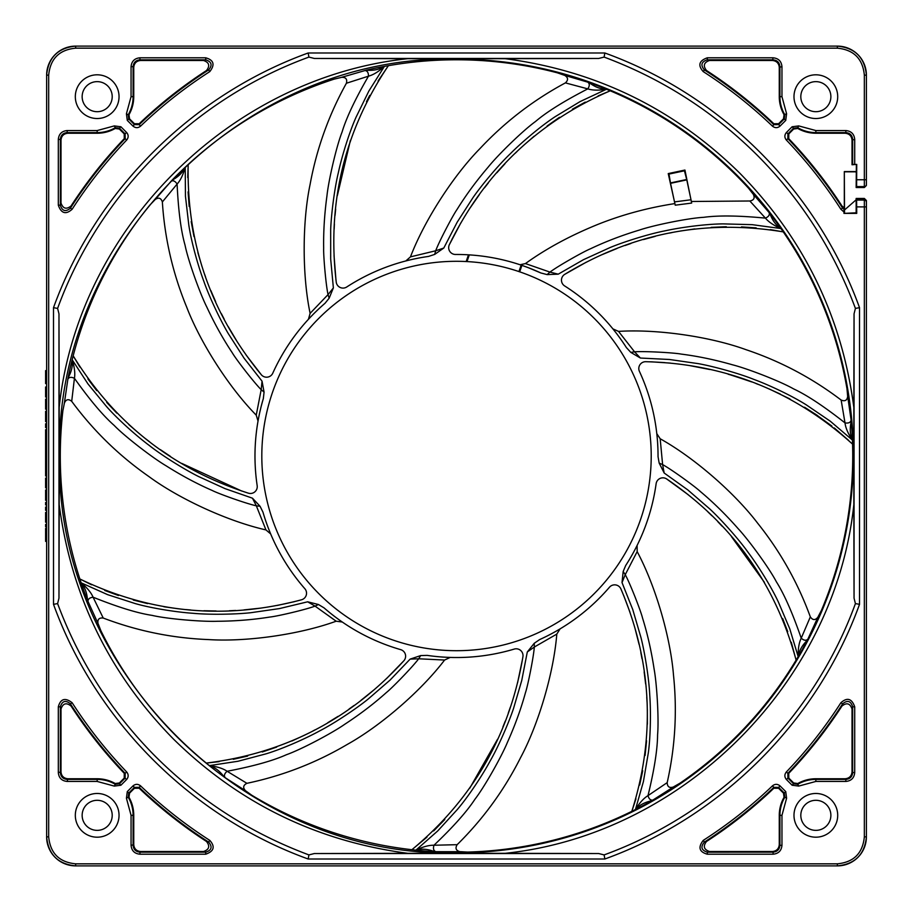 <?xml version="1.0" encoding="UTF-8"?>
<svg xmlns="http://www.w3.org/2000/svg" width="912" height="912" viewBox="0 0 912 912"><rect width="100%" height="100%" fill="white"/><g stroke="black" fill="none" stroke-linecap="round" stroke-linejoin="round"><path stroke-width="1.37" d="M434.454 851.614L435.856 851.671C433.565 850.805 432.938 848.662 433.975 845.242L457.151 844.683C455.008 848.297 455.977 850.645 460.047 851.705A395.717 395.717 0 0 0 460.697 851.694L467.594 852.07A396.23 396.23 0 0 0 631.834 811.327C655.66 736.018 652.012 661.884 620.901 588.935A6.829 6.829 0 0 0 609.455 587.237A201.529 201.529 0 0 1 539.63 639.586L534.261 643.268L527.307 651.966L521.744 680.489L513.559 708.373C509.033 722.133 498.419 746.768 489.904 761.417C482.665 774.847 468.665 796.244 457.345 809.491L437.737 830.935L415.929 850.144A396.23 396.23 0 0 0 434.454 851.614C427.58 848.981 421.401 848.491 415.929 850.144C422.963 846.746 428.982 845.105 433.975 845.242C453.196 826.945 466.864 811.6 474.97 799.197C484.58 786.839 501.794 756.128 507.494 742.186C514.995 725.439 520.969 708.989 525.426 692.812C527.695 686.314 533.554 657.552 534.318 647.041L534.261 643.268M788.812 133.893L788.755 138.658L787.854 138.658L787.911 133.882L788.812 133.893L793.679 129.025L793.565 128.216L797.704 127.68L797.772 128.467L793.679 129.025M784.046 114.73L786.6 113.772L785.745 120.395L780.079 126.05L778.631 124.602L773.855 124.659L773.855 123.758L778.62 123.701L783.488 118.834L784.046 114.73A36.583 36.583 0 0 1 779.27 96.661L779.27 67.317C778.837 63.202 776.557 60.922 772.441 60.488L709.502 60.488C703.825 62.449 702.833 65.801 706.526 70.532L704.36 69.905C700.37 65.094 701.362 61.742 707.313 59.839L773.091 59.85C777.229 60.249 779.509 62.518 779.908 66.667L779.908 96.661L779.27 96.661M127.281 120.395L126.426 113.772L131.066 96.661L131.066 66.667C131.59 61.275 134.543 58.322 139.935 57.798L205.713 57.798L205.713 59.839C211.664 61.742 212.644 65.094 208.666 69.905L209.771 71.626C184.954 87.563 161.891 105.735 140.585 126.13C138.008 128.17 135.466 128.147 132.947 126.05L127.281 120.395L128.729 118.948L128.193 114.809L128.98 114.73L129.538 118.834L134.406 123.701L139.171 123.758L139.171 124.659L134.395 124.602L134.406 123.701M58.311 139.422C58.835 134.03 61.788 131.077 67.18 130.553L67.18 132.605L97.174 132.605A35.933 35.933 0 0 0 115.322 127.68L114.285 125.913L120.897 126.768L126.563 132.434C128.66 134.953 128.683 137.495 126.643 140.072C106.248 161.378 88.076 184.441 72.139 209.258C65.858 214.844 61.252 213.499 58.311 205.2L58.311 139.422L60.352 139.422C60.762 135.272 63.031 133.004 67.18 132.605L67.83 133.243L97.174 133.243A36.583 36.583 0 0 0 115.243 128.467L115.322 127.68L119.449 128.216L119.347 129.025L124.214 133.893L124.26 138.658A459.443 459.443 0 0 0 71.045 205.987L70.418 208.153C65.607 212.143 62.255 211.151 60.352 205.2L61.001 203.011C62.962 208.688 66.314 209.68 71.045 205.987M119.347 782.975L124.214 778.107L124.26 773.342L125.172 773.342L125.115 778.118L126.563 779.566L120.897 785.232L119.449 783.784L115.322 784.32L115.243 783.533L119.347 782.975L119.449 783.784L125.115 778.118L124.214 778.107M129.538 793.166L128.98 797.27L128.193 797.191L128.729 793.052L129.538 793.166L134.406 788.299L134.395 787.398L139.171 787.341L139.171 788.242L134.406 788.299M785.745 791.605L784.297 793.052L778.631 787.398L780.079 785.95L785.745 791.605L786.6 798.228L781.96 815.339L781.96 845.333C781.436 850.725 778.483 853.678 773.091 854.202L707.313 854.202L707.313 852.161C701.362 850.258 700.37 846.906 704.36 842.095L706.526 841.468A459.443 459.443 0 0 0 773.855 788.242L773.855 787.341L778.631 787.398L778.62 788.299L783.488 793.166L784.046 797.27A36.583 36.583 0 0 0 779.27 815.339L779.27 844.683L779.908 845.333C779.509 849.482 777.229 851.751 773.091 852.15L772.441 851.512C776.557 851.078 778.837 848.798 779.27 844.683M788.755 773.342A459.443 459.443 0 0 0 841.981 706.013L842.608 703.847C847.419 699.857 850.771 700.849 852.663 706.8L854.715 706.8L854.715 772.578C854.191 777.97 851.238 780.923 845.846 781.447L815.852 781.447L798.741 786.087L792.118 785.232L786.463 779.566L787.911 778.118L787.854 773.342L788.755 773.342L788.812 778.107L793.679 782.975L797.772 783.533L797.704 784.32L793.565 783.784L793.679 782.975M856.151 212.804L856.151 198.451L864.348 198.451L866.4 200.503L866.4 206.899L866.4 201.187L864.348 199.135L864.348 200.081L856.619 200.081L856.733 213.385L856.151 212.804L843.953 213.385L843.953 211.983L840.887 209.258C824.95 184.441 806.778 161.378 786.383 140.072C784.343 137.507 784.366 134.965 786.463 132.434L792.118 126.768L798.741 125.913L815.852 130.553L845.846 130.553L845.846 132.605C849.984 133.004 852.264 135.272 852.663 139.422L852.663 164.434L856.733 164.399L852.025 164.753L852.025 140.072C851.591 135.956 849.311 133.676 845.196 133.243L815.852 133.243A36.583 36.583 0 0 1 797.772 128.467M856.151 187.519L856.619 186.584L864.348 186.584L864.348 187.519L866.4 185.478L864.348 187.519L856.151 187.519L856.379 164.753M856.733 164.399L856.619 186.584M852.663 164.434L852.025 164.753M773.855 123.758A459.443 459.443 0 0 0 706.526 70.532M780.079 126.05C777.56 128.147 775.006 128.17 772.441 126.13C751.135 105.735 728.072 87.563 703.255 71.626C697.669 65.345 699.014 60.739 707.313 57.798L773.091 57.798C778.483 58.322 781.436 61.275 781.96 66.667L781.96 96.661L779.908 96.661A35.933 35.933 0 0 0 784.833 114.809L784.297 118.948L783.488 118.834M131.066 66.667L133.106 66.667C133.517 62.518 135.785 60.249 139.935 59.85L140.585 60.488L203.524 60.488C209.201 62.449 210.193 65.801 206.488 70.532A459.443 459.443 0 0 0 139.171 123.758M140.585 60.488C136.469 60.922 134.189 63.202 133.756 67.317L133.106 66.667L133.106 96.661L133.756 96.661L133.756 67.317M128.98 114.73A36.583 36.583 0 0 0 133.756 96.661M126.563 132.434L125.115 133.882L125.172 138.658L124.26 138.658M119.347 129.025L115.243 128.467M61.001 203.011L61.001 140.072L60.352 139.422L60.352 205.2L58.311 205.2M67.83 133.243C63.715 133.676 61.435 135.956 61.001 140.072M71.045 706.013C66.314 702.32 62.962 703.312 61.001 708.989L61.001 771.928C61.435 776.044 63.715 778.324 67.83 778.757L97.174 778.757L97.174 779.395L67.18 779.395C63.031 778.996 60.762 776.728 60.352 772.578L60.352 706.8C62.255 700.849 65.607 699.857 70.418 703.847L71.045 706.013A459.443 459.443 0 0 0 124.26 773.342M115.243 783.533A36.583 36.583 0 0 0 97.174 778.757M133.756 815.339L133.756 844.683C134.189 848.798 136.469 851.078 140.585 851.512L203.524 851.512C209.201 849.551 210.193 846.199 206.488 841.468L208.666 842.095C212.644 846.906 211.664 850.258 205.713 852.161L205.713 854.202L139.935 854.202L139.935 852.15C135.785 851.751 133.517 849.482 133.106 845.333L133.106 815.339L133.756 815.339A36.583 36.583 0 0 0 128.98 797.27M139.171 788.242A459.443 459.443 0 0 0 206.488 841.468M783.488 793.166L784.297 793.052L784.833 797.191L784.046 797.27M772.441 851.512L709.502 851.512L707.313 852.161L773.091 852.15L773.091 854.202M706.526 841.468C702.833 846.199 703.825 849.551 709.502 851.512M778.62 788.299L773.855 788.242M854.715 772.578L852.663 772.578C852.264 776.728 849.984 778.996 845.846 779.395L845.196 778.757L815.852 778.757A36.583 36.583 0 0 0 797.772 783.533M841.981 706.013C846.712 702.32 850.064 703.312 852.025 708.989L852.025 771.928L852.663 772.578L852.663 706.8L852.025 708.989M845.196 778.757C849.311 778.324 851.591 776.044 852.025 771.928M843.953 211.983L843.988 209.635L841.981 205.987L844.318 207.993L844.318 171.581L856.379 171.581M788.755 138.658A459.443 459.443 0 0 1 841.981 205.987M140.585 126.13L139.171 124.659A458.804 458.804 0 0 1 208.666 69.905L206.488 70.532M843.988 209.635L844.318 207.993M856.733 213.385L843.953 213.385M866.4 202.122L866.4 206.899L864.348 206.899L864.348 200.081A2.052 2.052 180 0 1 866.4 202.122L866.4 836.851C864.679 854.487 855 864.166 837.364 865.887L75.662 865.887C58.026 864.166 48.347 854.487 46.626 836.851L46.626 75.149C48.347 57.513 58.026 47.834 75.662 46.113L837.364 46.113C855 47.834 864.679 57.513 866.4 75.149L866.4 184.532A2.052 2.052 180 0 1 864.348 186.584L864.348 179.755L866.4 179.755L866.4 184.532M856.619 200.081L856.151 199.135L864.348 199.135M840.887 209.258L842.608 208.153A458.804 458.804 0 0 0 787.854 138.658L786.383 140.072M786.463 132.434L787.911 133.882L793.565 128.216L792.118 126.768M798.741 125.913L797.704 127.68A35.933 35.933 0 0 0 815.852 132.605L845.846 132.605L845.196 133.243M845.846 130.553C851.227 131.077 854.191 134.03 854.715 139.422L852.025 140.072M75.32 96.661A21.865 21.865 0 0 1 97.174 74.807A21.865 21.865 0 0 1 119.039 96.661A21.865 21.865 0 0 1 97.174 118.526A21.865 21.865 0 0 1 75.32 96.661M82.148 96.661A15.025 15.025 0 0 1 97.174 81.635A15.025 15.025 0 0 1 112.21 96.661A15.025 15.025 0 0 1 97.174 111.697A15.025 15.025 0 0 1 82.148 96.661M119.039 815.339A21.865 21.865 0 0 1 97.174 837.193A21.865 21.865 0 0 1 75.32 815.339A21.865 21.865 0 0 1 97.174 793.474A21.865 21.865 0 0 1 119.039 815.339M112.21 815.339A15.025 15.025 0 0 1 97.174 830.365A15.025 15.025 0 0 1 82.148 815.339A15.025 15.025 0 0 1 97.174 800.303A15.025 15.025 0 0 1 112.21 815.339M793.987 96.661A21.865 21.865 0 0 1 815.852 74.807A21.865 21.865 0 0 1 837.706 96.661A21.865 21.865 0 0 1 815.852 118.526A21.865 21.865 0 0 1 793.987 96.661M800.816 96.661A15.025 15.025 0 0 1 815.852 81.635A15.025 15.025 0 0 1 830.878 96.661A15.025 15.025 0 0 1 815.852 111.697A15.025 15.025 0 0 1 800.816 96.661M785.745 120.395L784.297 118.948L778.631 124.602L778.62 123.701M772.441 126.13L773.855 124.659A458.804 458.804 0 0 0 704.36 69.905L703.255 71.626M707.313 57.798L707.313 59.839L709.502 60.488M773.091 57.798L772.441 60.488M781.96 66.667L779.27 67.317M781.96 96.661L786.6 113.772M132.947 126.05L134.395 124.602L128.729 118.948L129.538 118.834M126.426 113.772L128.193 114.809A35.933 35.933 0 0 0 133.106 96.661L131.066 96.661M139.935 57.798L139.935 59.85L205.713 59.85L203.524 60.488M205.713 57.798C213.807 60.067 215.164 64.672 209.771 71.626M120.897 126.768L119.449 128.216L125.115 133.882L124.214 133.893M126.643 140.072L125.172 138.658A458.804 458.804 0 0 0 70.418 208.153L72.139 209.258M67.18 130.553L97.174 130.553L114.285 125.913M120.897 785.232L114.285 786.087L115.322 784.32A35.933 35.933 0 0 0 97.174 779.395L97.174 781.447L67.18 781.447L67.83 778.757M114.285 786.087L97.174 781.447M67.18 781.447C61.788 780.923 58.835 777.97 58.311 772.578L61.001 771.928M58.311 772.578L58.311 706.8L60.352 706.8L61.001 708.989M58.311 706.8C60.568 698.706 65.185 697.349 72.139 702.742L70.418 703.847A458.804 458.804 0 0 0 125.172 773.342L126.643 771.928C128.683 774.493 128.66 777.047 126.563 779.566M72.139 702.742C88.076 727.559 106.248 750.622 126.643 771.928M139.935 854.202C134.543 853.678 131.59 850.725 131.066 845.333L133.756 844.683M126.426 798.228L128.193 797.191A35.933 35.933 0 0 1 133.106 815.339L131.066 815.339L126.426 798.228L127.281 791.605L128.729 793.052L134.395 787.398L132.947 785.95C135.466 783.853 138.008 783.83 140.585 785.87L139.171 787.341A458.804 458.804 0 0 0 208.666 842.095L209.771 840.374C215.357 846.655 214.012 851.261 205.713 854.202M140.585 785.87C161.891 806.265 184.954 824.437 209.771 840.374M786.6 798.228L784.833 797.191A35.933 35.933 0 0 0 779.908 815.339L779.27 815.339M781.96 845.333L779.908 845.333L779.908 815.339L781.96 815.339M707.313 854.202C699.219 851.933 697.862 847.328 703.255 840.374L704.36 842.095A458.804 458.804 0 0 0 773.855 787.341L772.441 785.87C775.006 783.83 777.56 783.853 780.079 785.95M703.255 840.374C728.072 824.437 751.135 806.265 772.441 785.87M845.846 781.447L845.846 779.395L815.852 779.395L815.852 778.757M798.741 786.087L797.704 784.32A35.933 35.933 0 0 1 815.852 779.395L815.852 781.447M792.118 785.232L793.565 783.784L787.911 778.118L788.812 778.107M786.463 779.566C784.366 777.047 784.331 774.505 786.383 771.928L787.854 773.342A458.804 458.804 0 0 0 842.608 703.847L840.887 702.742C847.168 697.156 851.774 698.501 854.715 706.8M786.383 771.928C806.778 750.622 824.95 727.559 840.887 702.742M855.422 603.596L859.526 604.325C817.266 721.05 721.586 816.742 604.861 859.001L604.109 854.909L598.682 853.541L505.1 853.324C683.179 834.628 835.141 682.666 853.837 504.587L854.054 598.169L855.422 603.596C813.527 718.667 719.18 813.014 604.109 854.909M604.861 859.001L308.188 859.013L308.917 854.909C250.789 833.226 199.739 800.508 155.758 756.755C112.005 712.774 79.287 661.724 57.604 603.596L58.972 598.169L59.189 504.587C71.136 595.479 109.235 673.637 173.462 739.051C238.876 803.278 317.034 841.377 407.926 853.324L505.1 853.324M598.682 853.541L314.332 853.541L308.917 854.909M308.188 859.013C191.452 816.753 95.771 721.061 53.512 604.337L57.604 603.596M53.512 604.337L53.5 307.675L57.604 308.404C99.499 193.333 193.834 98.986 308.917 57.091L314.332 58.459L407.926 58.676C229.847 77.372 77.885 229.334 59.189 407.413L59.189 504.587M58.972 598.169L58.972 313.831L57.604 308.404M53.5 307.675C95.76 190.939 191.452 95.247 308.176 52.987L308.917 57.091M308.176 52.987L604.838 52.987L604.109 57.091C662.237 78.774 713.287 111.492 757.268 155.245C801.021 199.226 833.739 250.276 855.422 308.404L854.054 313.831L853.837 407.413C841.89 316.521 803.791 238.363 739.552 172.949C674.15 108.722 595.992 70.623 505.1 58.676L598.682 58.459L604.109 57.091M604.838 52.987C721.574 95.247 817.266 190.939 859.526 307.675L855.422 308.404M837.706 815.339A21.865 21.865 0 0 1 815.852 837.193A21.865 21.865 0 0 1 793.987 815.339A21.865 21.865 0 0 1 815.852 793.474A21.865 21.865 0 0 1 837.706 815.339M830.878 815.339A15.025 15.025 0 0 1 815.852 830.365A15.025 15.025 0 0 1 800.816 815.339A15.025 15.025 0 0 1 815.852 800.303A15.025 15.025 0 0 1 830.878 815.339M58.972 313.831L59.189 407.413M314.332 853.541L407.926 853.324M853.837 504.587L853.837 407.413M505.1 58.676L407.926 58.676M856.733 179.755L864.348 179.755L864.348 75.149C862.752 58.756 853.757 49.761 837.364 48.165L837.364 46.113A29.036 29.036 0 0 1 866.4 75.149L866.4 179.755M46.626 528.413L45.6 528.413L45.6 541.386L46.626 541.386M46.626 524.377L45.6 524.377L45.6 526.805L46.626 526.805M46.626 512.476L45.6 512.476L45.6 522.211L46.626 522.211M46.626 507.061L45.6 507.061L45.6 510.31L46.626 510.31M46.626 502.466L45.6 502.466L45.6 504.906L46.626 504.906M46.626 490.029L45.6 490.029L45.6 500.3L46.626 500.3M46.626 478.127L45.6 478.127L45.6 487.863L46.626 487.863M46.626 429.723L45.6 429.723L45.6 475.973L46.626 475.973M46.626 423.784L45.6 423.784L45.6 427.568L46.626 427.568M46.626 411.335L45.6 411.335L45.6 421.618L46.626 421.618M46.626 399.171L45.6 399.171L45.6 409.18L46.626 409.18M46.626 387.007L45.6 387.007L45.6 397.005L46.626 397.005M46.626 370.614L45.6 370.614L45.6 383.587L46.626 383.587M46.626 473.579L45.6 473.579L46.626 473.305M46.626 438.695L45.6 438.695L46.626 438.421M75.662 48.165C59.269 49.761 50.274 58.756 48.678 75.149L46.626 75.149A29.036 29.036 0 0 1 75.662 46.113L75.662 48.165L837.364 48.165M48.678 836.851C50.274 853.244 59.269 862.239 75.662 863.835L75.662 865.887A29.036 29.036 0 0 1 46.626 836.851L48.678 836.851L48.678 75.149M844.535 212.804L844.318 171.581M844.535 171.809L856.151 171.809L856.151 172.493M856.733 206.899L864.348 206.899L864.348 836.851C862.752 853.244 853.757 862.239 837.364 863.835L75.662 863.835M673.421 786.976A395.717 395.717 0 0 0 673.968 786.611L679.964 783.203A396.23 396.23 0 0 0 798.171 656.651C799.037 650.883 802.047 645.468 807.211 640.406L807.85 639.164C806.105 640.874 803.894 640.555 801.226 638.195C792.562 613.115 784.274 594.305 776.363 581.776C769.124 567.902 748.33 539.494 738.013 528.515C725.906 514.733 713.412 502.455 700.553 491.693C695.594 486.928 671.848 469.646 662.614 464.596L664.175 473.009L687.808 489.915L709.775 508.953C720.412 518.78 738.412 538.673 748.205 552.501C757.416 564.665 771.05 586.291 778.403 602.091L789.769 628.835L798.171 656.651C798 648.842 799.015 642.686 801.226 638.195L810.335 616.888C812.74 620.342 815.271 620.434 817.927 617.162A395.717 395.717 0 0 0 818.189 616.569L821.393 610.447A396.23 396.23 0 0 0 852.56 444.121A396.23 396.23 0 0 0 852.412 440.074C850.018 434.762 849.619 428.583 851.238 421.526L851.101 420.136C850.565 422.53 848.525 423.453 845.002 422.906C824.152 406.49 807.017 395.147 793.588 388.888C779.999 381.136 747.145 368.471 732.53 364.811C714.894 359.761 697.748 356.193 681.104 354.084C674.356 352.762 645.046 351.052 634.535 351.804L640.406 358.04L669.431 359.488L698.193 363.626C712.466 366.134 738.355 373.133 754.076 379.483C768.394 384.739 791.559 395.557 806.288 404.871L830.308 421.23L852.412 440.074C848.046 433.599 845.584 427.876 845.002 422.906L841.149 400.06C845.036 401.656 847.214 400.368 847.681 396.184A395.717 395.717 0 0 0 847.59 395.58L846.974 388.66A396.23 396.23 0 0 0 783.271 231.887L770.355 229.607M606.491 89.262A396.23 396.23 0 0 0 589.129 82.627C594.886 87.016 600.666 89.239 606.469 89.262C598.774 90.539 592.549 90.402 587.795 88.874C564.197 101.015 546.767 111.891 535.492 121.513C522.793 130.655 497.621 155.268 488.228 167.044C476.303 180.998 465.941 195.1 457.106 209.361C453.104 214.958 439.367 240.905 435.685 250.777L434.671 254.414L443.791 248.03L457.163 222.232L472.883 197.79C481.091 185.866 498.214 165.22 510.503 153.558C521.231 142.717 540.691 126.13 555.283 116.611L580.135 101.563L606.469 89.262A396.23 396.23 0 0 1 610.231 90.812L598.135 95.874M589.129 82.627L587.807 82.171C589.756 83.653 589.756 85.888 587.795 88.874L565.406 82.889C568.484 80.005 568.21 77.486 564.596 75.331L587.807 82.171M364.857 70.532C367.297 70.726 368.505 72.607 368.471 76.175L346.4 83.243C347.426 79.162 345.842 77.189 341.635 77.326L366.214 70.201C373.43 70.794 379.495 69.517 384.408 66.394C378.617 71.638 373.304 74.898 368.471 76.175C355.19 99.146 346.4 117.728 342.114 131.909C336.368 146.467 328.502 180.781 326.963 195.772C324.49 213.944 323.384 231.42 323.669 248.189C323.327 255.064 325.801 284.327 328.035 294.61L329.152 298.213L333.37 287.918L330.68 258.985L330.68 229.927C331.136 215.449 334.385 188.818 338.42 172.357C341.59 157.434 349 132.958 356.125 117.055L368.904 90.961L384.408 66.394A396.23 396.23 0 0 0 366.214 70.201M171.011 181.271C173.166 180.12 175.195 181.055 177.099 184.064L162.359 201.951C161.014 197.961 158.608 197.152 155.143 199.546L171.969 180.268C178.353 176.86 182.776 172.516 185.216 167.227C183.187 174.762 180.473 180.382 177.099 184.064C178.342 210.581 180.998 230.953 185.056 245.203C188.1 260.558 200.036 293.675 206.842 307.116C214.582 323.749 223.109 339.047 232.412 353.001C235.832 358.963 253.741 382.242 261.185 389.686L264.07 392.126L262.052 381.182L244.142 358.291L228.433 333.838C220.989 321.412 209.327 297.266 203.821 281.227C198.417 266.965 191.417 242.364 188.818 225.139L185.455 196.274L185.216 167.227A396.23 396.23 0 0 0 171.969 180.257M67.807 379.244C68.993 377.101 71.204 376.793 74.431 378.298L71.706 401.314C68.343 398.658 65.881 399.331 64.319 403.321L68.069 377.864C71.603 371.56 72.96 365.518 72.162 359.738C74.522 367.183 75.286 373.373 74.431 378.298C89.809 399.923 103.067 415.633 114.182 425.425C125.047 436.7 152.988 458.109 165.984 465.736C181.488 475.54 196.924 483.805 212.302 490.508C218.401 493.677 246.046 503.584 256.34 505.818L260.08 506.308L252.464 498.191L225.025 488.627L198.599 476.543C185.615 470.113 162.746 456.103 149.443 445.592C137.188 436.506 118.001 419.6 106.499 406.513L88.065 384.055L72.162 359.738A396.23 396.23 0 0 0 68.069 377.864M64.319 403.321A395.717 395.717 0 0 0 64.239 403.868L62.894 410.605A396.23 396.23 0 0 0 79.857 578.972C151.004 613.274 224.899 620.206 301.53 599.788A6.829 6.829 0 0 0 304.847 588.707A201.529 201.529 0 0 1 262.964 512.145L260.08 506.308M88.008 601.578C87.86 599.138 89.547 597.679 93.081 597.2L103.227 618.04C99.032 617.595 97.31 619.453 98.04 623.603L87.495 600.278C87.05 593.062 84.93 587.237 81.134 582.814C87.142 587.795 91.132 592.595 93.081 597.2C117.705 607.084 137.347 613.138 151.996 615.361C167.227 618.974 202.316 621.87 217.364 621.266C235.718 621.129 253.16 619.727 269.724 617.059C276.575 616.432 305.189 609.809 315.05 606.127L318.459 604.519L307.663 601.806L279.414 608.589L250.652 612.727C236.242 614.335 209.429 614.905 192.569 613.252C177.338 612.237 152.065 608.395 135.307 603.596L107.662 594.67L81.134 582.814A396.23 396.23 0 0 0 87.495 600.278M209.281 765.635A396.23 396.23 0 0 0 224.078 776.887C219.712 770.959 214.776 767.209 209.281 765.635C217.033 766.57 222.984 768.451 227.111 771.267C253.171 766.274 272.973 760.745 286.493 754.691C301.256 749.493 332.344 732.974 344.679 724.322C360.035 714.29 373.966 703.676 386.449 692.482C391.875 688.241 412.361 667.208 418.676 658.783L420.671 655.58L410.126 659.125L390.028 680.113L368.06 699.139C356.809 708.282 334.567 723.262 319.485 730.991C306.124 738.367 282.777 748.798 266.099 753.825L238.009 761.258L209.281 765.635A396.23 396.23 0 0 1 206.135 763.093C284.533 753.472 350.447 719.363 403.879 660.755A6.829 6.829 0 0 0 400.676 649.64A201.529 201.529 0 0 1 324.045 607.871L318.459 604.519M224.078 776.887L225.218 777.697C223.759 775.724 224.398 773.581 227.111 771.267L246.913 783.317C243.151 785.209 242.695 787.706 245.556 790.795A395.717 395.717 0 0 0 246.103 791.149L251.701 795.184A396.23 396.23 0 0 0 411.905 849.71C472.655 799.231 509.671 734.901 522.929 656.708A6.829 6.829 0 0 0 514.231 649.082A201.529 201.529 0 0 1 427.181 655.386L420.671 655.58M564.596 75.331A395.717 395.717 0 0 0 563.969 75.149L557.46 72.857A396.23 396.23 0 0 0 388.398 65.675C344.326 131.225 326.941 203.376 336.243 282.139A6.829 6.829 0 0 0 346.731 286.995A201.529 201.529 0 0 1 428.48 256.432L434.671 254.414M341.635 77.326A395.717 395.717 0 0 0 341.008 77.509L334.294 79.093A396.23 396.23 0 0 0 188.18 164.468C186.538 243.436 210.923 313.534 261.334 374.764A6.829 6.829 0 0 0 272.791 373.168A201.529 201.529 0 0 1 325.037 303.263L325.048 303.263M155.143 199.546A395.717 395.717 0 0 0 154.721 200.036L149.921 205.006A396.23 396.23 0 0 0 73.165 355.817C114.479 423.134 172.892 468.928 248.395 493.175A6.829 6.829 0 0 0 257.173 485.651A201.529 201.529 0 0 1 263.329 398.59L264.07 392.126M98.04 623.603A395.717 395.717 0 0 0 98.314 624.184L100.833 630.614A396.23 396.23 0 0 0 206.135 763.093L219.165 761.645M653.049 800.029C650.655 800.531 648.968 799.072 647.999 795.64L667.185 782.633C667.345 786.839 669.419 788.287 673.421 786.965L651.841 800.736C644.761 802.195 639.301 805.125 635.459 809.514C639.54 802.856 643.712 798.228 647.999 795.64C654.269 769.853 657.472 749.55 657.586 734.73C658.988 719.146 656.868 684.011 654.132 669.191C651.385 651.054 647.52 633.977 642.515 617.96C640.919 611.268 630.295 583.897 625.244 574.651L623.17 571.505L622.018 582.574L632.757 609.581L640.942 637.465C644.579 651.487 648.968 677.947 649.732 694.887C650.894 710.095 650.678 735.665 648.318 752.924L643.416 781.573L635.459 809.514A396.23 396.23 0 0 0 651.841 800.736M756.151 227.875L741.467 226.906M726.283 226.735L711.109 227.362M694.762 228.923L680.409 231.021M672.053 232.56L669.556 233.073M655.215 236.368L643.519 239.548M630.842 243.515L624.994 245.533M617.093 248.452L602.08 254.653M586.359 262.143L564.699 274.364A6.829 6.829 0 0 0 564.642 285.935A201.529 201.529 0 0 1 626.407 347.597L630.819 352.385L640.406 358.04M780.957 228.559C773.786 225.481 768.611 221.992 765.442 218.128C739.028 215.585 718.474 215.312 703.79 217.307C688.172 218.128 653.687 225.23 639.415 230.052C621.847 235.353 605.5 241.612 590.36 248.839C583.965 251.381 558.383 265.791 549.947 272.095L558.247 274.17L583.452 259.692L609.889 247.631C623.249 242.022 648.82 233.917 665.464 230.747C680.363 227.441 705.694 224.01 723.125 223.885L752.172 224.66L780.957 228.559A396.23 396.23 0 0 0 769.933 213.602C772.464 220.522 776.135 225.503 780.957 228.559A396.23 396.23 0 0 1 783.271 231.887C705.329 219.028 632.483 233.187 564.699 274.364M614.061 330.338L612.887 328.879L618.53 331.387L634.535 351.804L630.819 352.385M656.993 435.457L656.788 433.599L660.174 438.763L662.614 464.596L659.159 463.068L664.175 473.009M791.285 642.276L796.108 660.128C775.428 583.897 732.29 523.511 666.672 478.96A6.829 6.829 0 0 0 656.127 483.713A201.529 201.529 0 0 1 625.689 565.508L623.17 571.505M787.751 631.685L782.656 618.541M764.416 582.323L731.39 536.541M722.247 526.338L717.892 521.767M711.941 515.782L707.997 511.985M688.161 494.669L666.672 478.96M636.268 547.109L637.112 545.433L637.169 551.612L625.244 574.651L622.018 582.574M635.459 809.514A396.23 396.23 0 0 1 631.834 811.327L635.938 798.866M639.665 785.05L642.709 770.731M645.08 755.467L646.574 740.795M647.372 724.219L647.338 709.593M647.041 701.898L646.768 697.213M645.639 683.989L644.146 671.905M642.014 658.772L640.84 652.627M639.084 644.419L635.094 628.71M629.918 612.1L623.683 595.502M558.475 629.827L560.093 628.87L556.799 634.102L534.318 647.041L527.307 651.966M415.929 850.144A396.23 396.23 0 0 1 411.905 849.71L426.964 837.159M433.633 830.935L444.771 819.512M469.783 788.173L497.519 739.313M502.9 726.978L505.259 721.107M508.246 713.173L510.298 707.313M517.594 682.678L522.565 658.931M448.339 657.358L450.186 657.427L444.589 660.049L418.676 658.783L410.126 659.125M233.278 759.297L247.642 756.094M262.268 751.978L276.644 747.11M291.897 741L305.075 734.935M312.645 731.116L314.902 729.919M327.739 722.714L338.056 716.365M349.102 708.989L354.141 705.409M360.913 700.382L373.578 690.202M386.54 678.585L403.879 660.755M340.769 620.981L342.285 622.03L336.163 621.209L315.05 606.127L307.663 601.806M81.134 582.814A396.23 396.23 0 0 1 79.857 578.972L91.599 584.797M104.743 590.463L118.492 595.513M133.266 600.028L147.573 603.596M163.864 606.742L178.342 608.783M186.002 609.592L190.676 609.991M203.923 610.755L216.098 610.994M229.402 610.755L235.649 610.47M244.028 609.9L260.137 608.179M277.328 605.42L294.633 601.612M269.952 532.209L270.659 533.919L265.951 529.918L256.34 505.818L252.464 498.191M72.162 359.738A396.23 396.23 0 0 1 73.165 355.817L79.891 367.069M87.894 378.936L96.729 390.61M106.704 402.397L116.816 413.136M128.82 424.593L139.901 434.146M145.909 438.957L149.625 441.83M160.352 449.627L170.464 456.41M181.784 463.41L241.612 490.987M258.358 419.246L258.039 421.07L256.238 415.154L261.185 389.686L262.052 381.182M185.216 167.227A396.23 396.23 0 0 1 188.18 164.468L187.758 177.566M188.066 191.873L189.194 206.545M191.189 221.605L193.971 236.527M197.836 252.499L201.962 266.407M204.676 274.444L205.531 276.849M210.832 290.575L215.654 301.701M221.377 313.682L224.204 319.177M228.228 326.587L236.504 340.575M246.149 355.064L261.334 374.764M309.692 317.957L308.427 319.314L310.114 313.363L328.035 294.61L333.37 287.918M384.408 66.394A396.23 396.23 0 0 1 388.398 65.675L378.07 81.008M369.748 95.384L366.464 101.699M350.39 140.425L337.372 195.521M335.65 209.19L335.046 215.392M334.408 224.01L334.134 229.265M334.043 255.599L335.958 279.904M407.653 260.49L405.84 260.946L410.468 256.865L435.685 250.777L443.791 248.03M834.822 428.401L852.56 444.121C793.953 391.168 725.006 363.694 645.73 361.699A6.829 6.829 0 0 0 639.426 371.389A201.529 201.529 0 0 1 658.042 456.661L659.159 463.068M831.869 426.052L815.18 413.98M780.33 394.075L766.24 387.68M758.499 384.511L755.945 383.519M751.693 381.911L733.385 375.778M664.563 362.577L649.686 361.779M798.171 656.651A396.23 396.23 0 0 0 807.211 640.406M852.412 440.074A396.23 396.23 0 0 0 851.238 421.526M769.933 213.602L769.067 212.496C769.91 214.799 768.702 216.68 765.442 218.128L749.835 200.993C753.985 200.23 755.113 197.972 753.244 194.199L769.067 212.496M460.936 222.71L449.331 244.712A6.829 6.829 0 0 0 455.533 254.471L455.533 254.471A201.529 201.529 0 0 1 468.472 254.824L469.304 254.881A201.529 201.529 0 0 1 520.057 264.754L525.437 263.579L549.947 272.095L547.132 274.603L558.247 274.17M526.965 267.193L521.915 265.381A201.529 201.529 0 0 1 540.839 272.962L528.481 267.763M585.253 102.098L572.371 109.212M559.501 117.283L547.086 126.016M534.17 136.162L523.237 145.692M517.047 151.495L515.212 153.273M504.929 163.807L496.812 172.801M488.296 182.993L484.466 187.849M479.393 194.587L470.113 207.925M753.244 194.199A395.717 395.717 0 0 0 752.822 193.709L748.581 188.26A396.23 396.23 0 0 0 610.231 90.812C537.715 122.128 484.09 173.428 449.331 244.712M45.6 540.36L46.626 540.36M45.6 526.532L46.626 526.532M45.6 525.996L46.626 525.996M45.6 525.449L46.626 525.449M45.6 508.691L46.626 508.691M45.6 503.823L46.626 503.823M45.6 503.276L46.626 503.276M45.6 502.74L46.626 502.74M45.6 500.038L46.626 500.038M45.6 499.765L46.626 499.765M45.6 498.955L46.626 498.955M45.6 497.872L46.626 497.872M45.6 496.516L46.626 496.516M45.6 475.699L46.626 475.699M45.6 475.426L46.626 475.426M45.6 437.84L46.626 437.84M45.6 436.483L46.626 436.483M45.6 434.055L46.626 434.055M45.6 432.698L46.626 432.698M45.6 431.615L46.626 431.615M45.6 430.544L46.626 430.544M45.6 429.997L46.626 429.997M45.6 408.907L46.626 408.907M45.6 408.097L46.626 408.097M45.6 407.014L46.626 407.014M45.6 405.658L46.626 405.658M45.6 396.731L46.626 396.731M45.6 395.922L46.626 395.922M45.6 394.839L46.626 394.839M45.6 393.494L46.626 393.494M45.6 371.64L46.626 371.64M46.626 475.357L45.6 475.357M46.626 463.832L45.6 463.832M45.6 447.484L46.626 447.484M45.6 464.721L46.626 464.721M45.6 466.568L46.626 466.568M45.6 443.87L46.626 443.87M856.151 199.785L844.535 209.965M864.348 836.851L866.4 836.851A29.036 29.036 0 0 1 837.364 865.887L837.364 863.835M851.101 420.136L847.681 396.184M621.505 340.29L618.336 335.89M617.299 334.499L614.848 331.318M419.794 257.845L414.481 258.905M412.783 259.27L408.872 260.182M325.037 303.263L329.152 298.213M323.874 304.266L321.856 306.067M318.356 309.282L314.788 312.725M313.397 314.116L310.57 317.023M262.907 400.06L262.166 402.671M260.969 407.265L259.829 412.087M259.407 414.014L258.598 417.992M263.397 513.616L264.184 516.203M265.654 520.718L267.307 525.403M267.866 526.897L269.473 531.023M325.208 608.874L327.271 610.63M330.953 613.628L334.864 616.672M336.14 617.629L339.72 620.24M245.556 790.795L225.218 777.697M428.697 655.603L431.387 655.956M436.107 656.492L441.043 656.936M442.639 657.05L447.051 657.301M435.856 851.671L460.047 851.705M547.565 635.789L552.376 633.27M553.892 632.438L557.392 630.466M630.317 558.019L632.996 553.299M633.829 551.783L635.698 548.226M807.85 639.164L817.927 617.162M657.871 447.86L657.586 442.445M657.461 440.713L657.119 436.711M521.299 265.164L520.057 264.754M547.132 274.603L540.839 272.962M841.149 400.06C812.147 378.024 780.444 361.232 746.027 349.684C711.018 336.916 658.213 328.901 618.53 331.387M565.406 82.889C533.326 100.115 504.872 121.98 480.065 148.474C453.914 175.024 424.684 219.724 410.468 256.865M346.4 83.243C328.719 115.083 316.612 148.861 310.069 184.566C302.419 221.035 301.997 274.444 310.114 313.363M162.359 201.951C164.696 238.294 172.767 273.247 186.572 306.82C199.853 341.647 228.365 386.802 256.238 415.154M71.706 401.314C93.32 430.624 119.005 455.669 148.77 476.452C178.763 498.568 227.168 521.128 265.951 529.918M103.227 618.04C137.256 631.001 172.402 638.183 208.677 639.586C245.875 641.968 298.794 634.775 336.163 621.209M246.913 783.317C282.549 775.827 316.008 762.865 347.267 744.431C379.848 726.328 420.489 691.672 444.589 660.049M457.151 844.683C483.075 819.113 504.211 790.123 520.547 757.701C538.171 724.858 553.618 673.74 556.799 634.102M667.185 782.633C675.176 747.099 677.274 711.292 673.501 675.188C670.559 638.035 655.922 586.678 637.169 551.612M810.335 616.888C797.84 582.677 780.25 551.407 757.553 523.078C734.992 493.415 694.91 458.12 660.174 438.763M691.661 203.068L684.935 170.042L684.445 170.795L686.782 179.881L670.548 183.335L668.986 174.078L668.234 173.588L675.245 205.189L674.492 201.894L691.011 199.762L691.661 203.068L675.245 205.189M749.835 200.993L691.615 201.484M674.618 203.627C647.748 207.776 622.212 214.685 598.01 224.341C570.376 235.535 546.185 248.611 525.437 263.579M686.782 179.881L691.011 199.762M684.935 170.042L668.234 173.588M670.548 183.335L674.492 201.894M469.304 254.881L466.99 261.584L466.169 261.539L468.472 254.824M521.915 265.381L519.692 271.844L518.939 271.582L521.197 265.027M261.812 456A194.701 194.701 0 0 1 456.513 261.299A194.701 194.701 0 0 1 651.214 456A194.701 194.701 0 0 1 456.513 650.701A194.701 194.701 0 0 1 261.812 456M815.852 133.243L815.852 130.553M97.174 130.553L97.174 133.243M140.585 851.512L139.935 852.15L205.713 852.15L203.524 851.512M854.715 139.422L854.715 164.399M864.348 75.149L866.4 75.149M131.066 845.333L131.066 815.339M127.281 791.605L132.947 785.95M598.682 58.459L314.332 58.459M859.526 307.675L859.526 604.325M854.054 598.169L854.054 313.831M456.513 852.88C244.439 858.352 54.161 668.074 59.633 456C54.161 243.926 244.439 53.648 456.513 59.12A396.88 396.88 0 0 1 823.183 607.882A396.88 396.88 0 0 1 456.513 852.88M45.6 457.778L46.626 457.778M45.6 454.222L46.626 454.222M684.445 170.795L668.986 174.078M670.856 182.856L686.303 179.573M624.663 344.907L622.429 341.612M620.342 338.637L618.929 336.688M618.883 336.631L617.561 334.852M617.435 334.693L616.147 332.994M616.079 332.903L615.03 331.558M614.893 331.387L612.887 328.879M569.886 271.217L570.809 270.682M424.639 257.013L422.017 257.446M419.03 257.993L416.727 258.438M415.382 258.712L413.273 259.168M412.942 259.236L410.924 259.692M410.833 259.715L409.146 260.114M408.918 260.171L405.84 260.946M322.62 305.372L319.667 308.051M317.023 310.547L315.301 312.212M315.256 312.269L313.671 313.831M313.534 313.979L312.041 315.495M311.961 315.575L310.775 316.806M310.627 316.966L308.427 319.314M257.48 370.078L256.808 369.246M262.451 401.668L261.413 405.521M260.536 409.043L259.988 411.38M259.966 411.449L259.487 413.626M259.453 413.82L259.008 415.906M258.985 416.02L258.655 417.696M258.62 417.913L258.039 421.07M263.876 515.212L265.084 519.019M266.258 522.451L267.068 524.719M267.091 524.788L267.854 526.874M267.923 527.056L268.687 529.051M268.732 529.154L269.359 530.75M269.439 530.944L270.659 533.919M326.473 609.957L329.54 612.499M332.39 614.768L334.294 616.238M334.351 616.273L336.129 617.618M336.277 617.732L337.999 618.997M338.09 619.066L339.481 620.069M339.652 620.183L342.285 622.03M399.787 665.236L399.057 666.011M427.169 655.386L428.594 655.591M431.034 655.91L433.679 656.23M436.7 656.549L439.025 656.765M440.393 656.879L442.548 657.039M442.879 657.062L444.942 657.199M445.045 657.199L446.777 657.29M447.005 657.301L448.145 657.358M448.316 657.358L450.186 657.427M542.537 638.24L546.128 636.508M549.366 634.866L551.498 633.737M551.555 633.703L553.516 632.643M553.687 632.552L555.545 631.514M555.647 631.457L557.129 630.614M557.323 630.5L560.093 628.87M627.41 562.807L629.485 559.398M631.332 556.263L632.506 554.177M632.54 554.108L633.612 552.159M633.715 551.988L634.718 550.107M634.775 550.004L635.561 548.488M635.664 548.306L637.112 545.433M658.019 453.458L657.94 449.468M657.78 445.843L657.643 443.437M657.643 443.369L657.495 441.146M657.472 440.952L657.313 438.832M657.301 438.718L657.142 437.008M657.119 436.791L656.788 433.599M651.533 361.836L670.548 363.113M690.042 365.666L709.741 369.497M728.186 374.239L730.17 374.809M730.865 375.014L748.068 380.6M769.078 388.9L789.952 398.954M804.555 407.231L817.585 415.598M834.286 427.967L848.639 440.393M451.987 239.263L452.466 238.306"/></g></svg>
